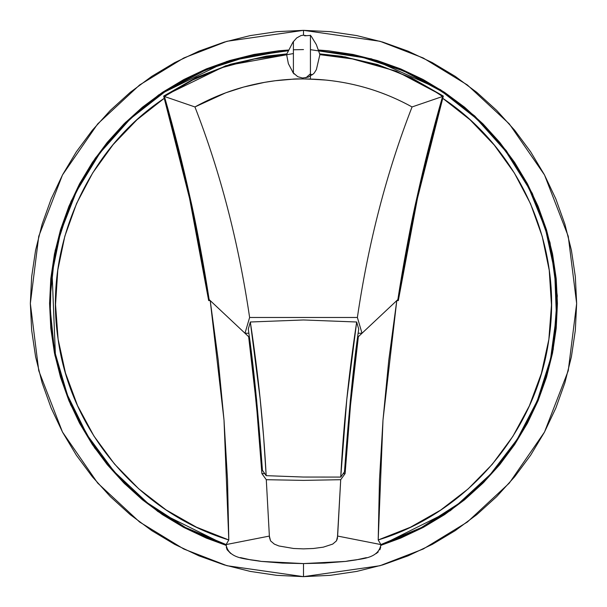 <?xml version="1.0" encoding="UTF-8"?>
<svg xmlns="http://www.w3.org/2000/svg" width="607" height="607" viewBox="0 0 607 607"><rect width="100%" height="100%" fill="white"/><g stroke="black" fill="none" stroke-linecap="round" stroke-linejoin="round"><path stroke-width="0.91" d="M286.732 53.917L266.488 56.11L230.554 64.228L196 77.635L163.678 96.081L189.278 196.896L208.512 299.327L209.104 299.334L208.512 299.327L199.718 247.944L189.278 196.896C180.074 156.371 171.546 122.766 163.678 96.081L164.277 98.296C171.546 122.811 179.991 156.265 189.627 198.648L199.969 249.447L208.512 299.327M310.427 49.668L371.431 58.826L440.371 89.616L474.788 116.043L506.344 150.748L532.339 193.451L550.033 242.686L557.309 295.852L553.22 349.518L538.303 400.18L514.395 444.931L484.12 481.973L450.257 510.722L380.862 545.359L400.673 538.098L423.2 527.445L444.574 514.63L464.59 499.789L483.051 483.051L499.789 464.59L514.63 444.574L527.445 423.2L538.098 400.673L546.49 377.213L552.545 353.039L556.202 328.387L557.423 303.5L556.202 278.613L552.545 253.961L546.49 229.787L538.098 206.327L527.445 183.8L514.63 162.426L499.789 142.41L483.051 123.949L464.59 107.211L444.574 92.37L423.2 79.555L400.673 68.902L377.213 60.51L353.039 54.455L328.387 50.798L318.485 50.017M303.5 563.584L303.5 576.65L379.982 565.724L423.193 549.032L467.39 522.02L509.296 483.104L544.517 432.04L568.243 370.74L576.65 303.5L568.243 236.26L544.517 174.96L509.296 123.896L467.39 84.98L423.193 57.969L379.982 41.276L303.5 30.35L303.5 35.206L303.5 30.35L227.018 41.276L183.807 57.969L139.61 84.98L97.704 123.896L62.483 174.96L38.757 236.26L30.35 303.5L38.757 370.74L62.483 432.04L97.704 483.104L139.61 522.02L183.807 549.032L227.018 565.724L303.5 576.65L303.5 563.584M398.329 300.579L396.781 300.594L397.858 299.585C408.481 230.804 423.39 163.101 442.579 96.483L412.062 106.946C386.705 172.016 368.472 242.193 357.379 317.476L249.621 317.476L357.379 317.476L362.015 333.243L358.358 336.673L396.781 300.594L382.994 420.044L378.199 539.957L410.469 527.217L440.523 510.176L468.118 488.946L492.285 464.287L512.915 436.304L529.365 405.848L541.414 373.411L548.857 339.434L551.467 305.01L549.236 270.274L542.226 236.427L530.541 203.785L514.387 173.056L494.212 145.012L470.106 119.837L442.723 98.296L417.373 198.648L398.329 300.579L407.031 249.447L417.373 198.648C426.577 157.934 435.029 124.488 442.723 98.296L443.322 96.081C435.864 121.188 427.328 154.793 417.722 196.896L407.282 247.944L398.488 299.327L397.896 299.334L398.488 299.327L398.329 300.579L396.781 300.594L362.015 333.243L358.168 333.243L362.015 333.243L357.379 317.476C368.472 242.193 386.705 172.016 412.062 106.946C385.24 92.158 356.59 83.205 326.118 80.094C307.317 78.849 295.988 78.561 292.149 79.244L275.206 80.746L264.637 82.34L243.665 87.044L225.766 92.803L194.938 106.946L164.421 96.483L192.798 79.942L223.11 67.347L254.523 58.925L286.921 54.653C265.244 56.072 243.968 60.305 223.11 67.347L192.798 79.942L164.421 96.483L194.938 106.946C211.881 97.613 229.355 90.655 247.353 86.065C265.896 81.315 284.607 78.948 303.492 78.956C322.37 78.948 341.081 81.315 359.625 86.057C377.637 90.648 395.111 97.613 412.062 106.946L442.579 96.483L428.997 146.636L416.994 197.252C411.44 221.039 405.059 255.145 397.858 299.585L396.781 300.594L388.768 360.262L382.994 420.044L379.474 479.94L378.199 539.957L380.885 544.578L401.933 536.77L422.138 527.172L441.494 515.783L459.727 502.748L476.616 488.256L492.186 472.329L506.405 454.947L518.977 436.441L529.82 417.017L538.925 396.667L546.262 375.422L551.657 353.744L555.109 331.771L556.619 309.502L556.156 287.028L553.721 264.857L549.365 243.043L543.075 221.585L534.866 200.674L524.934 180.727L513.294 161.758L499.956 143.776L485.039 127.015L468.832 111.749L451.35 97.962L432.571 85.678L412.821 75.124L392.35 66.413L371.158 59.516L349.26 54.478L318.736 50.768L362.083 57.179L403.594 70.943L442.192 91.703L476.563 118.699L505.813 151.318L529.001 188.375L545.496 229.051L554.684 271.724L556.399 315.594L550.572 358.836L537.294 400.696L517.134 439.385L490.441 474.264L458.353 503.818L421.372 527.582L380.885 544.578L378.199 539.957C467.223 512.885 536.3 431.736 548.857 339.434C563.22 247.61 520.745 150.096 442.723 98.296L443.322 96.081L396.219 71.163L344.73 56.777M306.292 35.654L303.272 35.214L300.996 35.563L296.709 37.938L292.969 42.111L286.58 54.433L288.386 63.705L293.401 73.174L293.401 41.64L293.401 73.174L294.129 74.008M305.86 77.848L310.405 73.842L311.861 74.965L312.605 74.524L314.236 73.03L316.376 69.608L319.897 54.592L316.338 44.599L311.338 36.397L310.42 35.426L304.676 35.821M248.278 329.093C253.324 363.244 258.036 410.309 262.429 470.288L266.177 475.66C263.499 425.059 258.21 373.836 250.327 321.998L303.5 319.965L356.673 321.998L346.794 399.33L340.747 477.079L303.454 477.041L266.177 475.66L263.643 437.108L260.13 398.624L250.327 321.998L303.5 319.965L356.673 321.998C348.714 374.314 343.403 426.008 340.747 477.079L344.473 471.867C348.881 411.106 353.631 363.51 358.722 329.093M250.327 321.998L248.286 329.093M358.714 329.093L356.673 321.998M357.25 340.224L350.345 400.362L344.473 471.867L340.747 477.079L303.454 477.041L266.177 475.66L262.429 470.288L256.579 399.573L249.773 340.413M442.579 96.483C423.997 84.009 404.528 74.327 384.17 67.438C363.115 60.305 341.642 56.034 319.752 54.63L352.462 58.932L384.17 67.438C404.975 74.532 424.445 84.214 442.579 96.483M312.393 74.479L308.356 77.097L302.582 78.03L297.779 76.702L292.923 72.59M249.621 317.476L244.985 333.243L248.832 333.243L244.985 333.243L249.621 317.476C238.528 242.193 220.295 172.016 194.938 106.946C220.295 172.016 238.528 242.193 249.621 317.476M208.671 300.579L210.219 300.594L218.232 360.262L224.006 420.044L210.219 300.594L209.142 299.585C201.941 255.145 195.56 221.039 190.006 197.252L178.003 146.636L164.421 96.483C183.61 163.101 198.519 230.804 209.142 299.585L244.985 333.243L210.219 300.594L208.671 300.579L189.627 198.648L164.277 98.296L137 119.738L113.077 144.663L92.712 172.896L76.611 203.444L64.843 236.161L57.794 270.054L55.533 304.577L58.12 339.26L65.465 372.994L77.537 405.635L93.941 436.069L114.473 463.998L138.745 488.825L166.098 509.926L196.395 527.149L228.801 539.957L226.115 544.578L269.371 536.072L266.291 479.705L303.5 480.38L340.709 479.705L345.102 473.612L350.52 405.021L358.358 336.673L357.713 336.673L358.358 336.673L350.52 405.021L345.102 473.612L343.228 473.612L345.102 473.612L340.709 479.705L303.5 480.38L266.291 479.705L261.898 473.612L264.751 473.612L261.898 473.612L266.291 479.705L269.44 537.324L270.555 540.883L274.334 544.115L278.947 545.981L293.613 548.485L303.5 548.872L313.44 548.485L323.311 547.157L332.727 544.084L336.46 540.86L337.386 538.568L340.709 479.705L337.629 536.08L338.562 536.247L337.629 536.08L336.46 540.86L332.727 544.084L323.311 547.157L313.44 548.485L303.5 548.872L293.613 548.485L278.947 545.981L274.334 544.115L270.555 540.883L269.371 536.072L226.115 544.578L185.492 527.506L147.509 502.93L114.169 471.601L87.135 434.999L67.438 395.051L55.358 353.82L52.103 273.408L60.533 232.284L76.452 191.448L99.943 152.934L130.338 118.782L166.272 90.724L205.856 69.896L247.019 56.694L287.801 50.798L260.13 54.053L238.24 58.864L216.934 65.571L196.213 74.168L176.22 84.631L157.38 96.725L139.724 110.413L123.251 125.695L108.152 142.433L94.7 160.301L82.878 179.27L72.719 199.362L64.38 220.265L57.976 241.677L53.477 263.59L50.912 285.996L50.358 308.447L51.777 330.739L55.169 352.872L60.556 374.792L67.817 396.007L76.884 416.417L87.765 436.023L100.421 454.711L114.579 472.064L130.171 488.058L147.213 502.695L165.552 515.813L184.824 527.157L205.014 536.747L226.115 544.578C228.399 560.026 249.234 558.736 261.215 561.399L303.439 563.584L345.633 561.414C357.523 558.721 378.411 560.2 380.885 544.578L338.562 536.247L380.885 544.578L380.832 545.913M249.287 336.673L248.642 336.673L256.48 405.021L261.898 473.612L258.066 422.146L252.861 370.816L248.642 336.673L244.985 333.243L248.642 336.673L249.287 336.673M224.006 420.044L227.526 479.94L228.801 539.957L224.006 420.044M398.488 299.327L417.722 196.896L443.322 96.081L411.417 77.833L377.288 64.486L341.362 56.239L319.692 53.879M293.401 53.553L225.766 65.738L163.678 96.081L164.277 98.296C86.718 149.701 43.75 247.224 58.12 339.26C70.624 431.357 139.223 512.642 228.801 539.957L226.115 544.578L226.168 545.898M380.695 547.248L379.868 549.79M378.26 551.922L376.165 553.599M366.385 557.651L356.074 559.92L345.633 561.414L324.548 563.091L303.439 563.584L282.308 563.084L261.215 561.399L250.744 559.889L240.425 557.598M230.721 553.516L227.101 549.722L226.305 547.218M226.138 545.359L206.327 538.098L183.8 527.445L162.426 514.63L142.41 499.789L123.949 483.051L107.211 464.59L92.37 444.574L79.555 423.2L68.902 400.673L60.51 377.213L54.455 353.039L50.798 328.387L49.577 303.5L50.798 278.613L54.455 253.961L60.51 229.787L68.902 206.327L79.555 183.8L92.37 162.426L107.211 142.41L123.949 123.949L142.41 107.211L162.426 92.37L183.8 79.555L206.327 68.902L229.787 60.51L253.961 54.455L278.613 50.798L288.105 50.04L226.821 61.428L158.753 94.867L125.376 122.523L95.261 158.184L71.019 201.365L55.169 250.494L49.577 302.954L54.941 355.436L70.594 404.672L94.692 447.996L124.716 483.817L158.048 511.64L226.138 545.359M293.401 49.774L303.5 49.577M303.5 576.65L330.276 575.337L356.787 571.399L382.789 564.889L408.033 555.86L432.26 544.396L455.258 530.617L476.783 514.645L496.647 496.647L514.645 476.783L530.617 455.258L544.396 432.26L555.86 408.033L564.889 382.789L571.399 356.787L575.337 330.276L576.65 303.5L575.337 276.724L571.399 250.213L564.889 224.211L555.86 198.967L544.396 174.74L530.617 151.742L514.645 130.217L496.647 110.353L476.783 92.355L455.258 76.383L432.26 62.604L408.033 51.14L382.789 42.111L356.787 35.601L330.276 31.663L303.5 30.35L276.724 31.663L250.213 35.601L224.211 42.111L198.967 51.14L174.74 62.604L151.742 76.383L130.217 92.355L110.353 110.353L92.355 130.217L76.383 151.742L62.604 174.74L51.14 198.967L42.111 224.211L35.601 250.213L31.663 276.724L30.35 303.5L31.663 330.276L35.601 356.787L42.111 382.789L51.14 408.033L62.604 432.26L76.383 455.258L92.355 476.783L110.353 496.647L130.217 514.645L151.742 530.617L174.74 544.396L198.967 555.86L224.211 564.889L250.213 571.399L276.724 575.337L303.5 576.65M310.427 78.364L310.427 35.168"/></g></svg>
